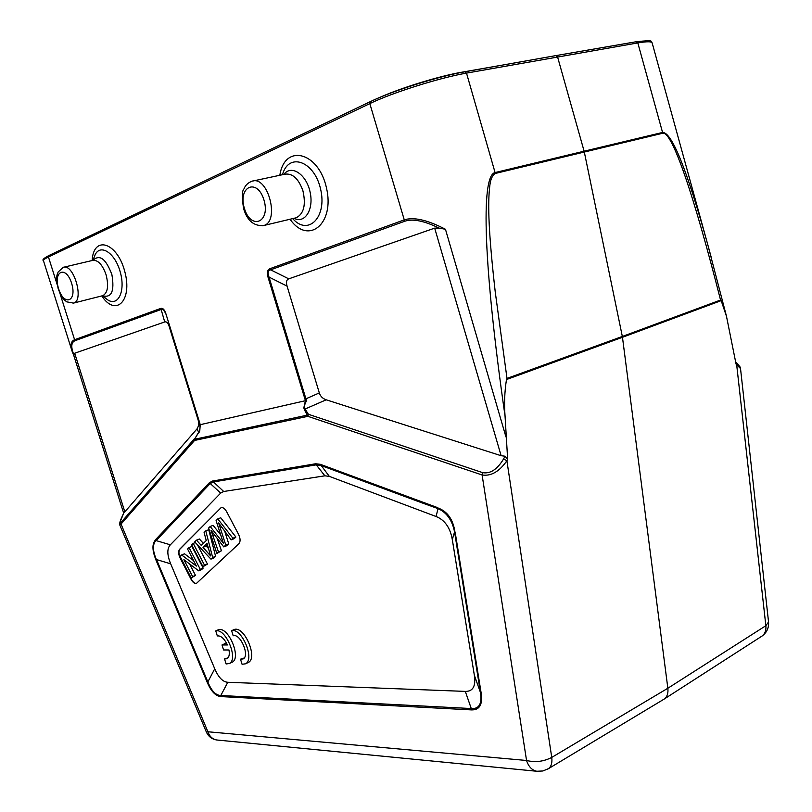 <?xml version="1.0" encoding="UTF-8"?>
<svg xmlns="http://www.w3.org/2000/svg" width="812" height="812" viewBox="0 0 812 812"><rect width="100%" height="100%" fill="white"/><g stroke="black" fill="none" stroke-linecap="round" stroke-linejoin="round"><path stroke-width="1.22" d="M247.761 662.734L248.279 662.49C258.084 658.258 244.727 626.285 234.485 629.401L231.603 630.691L233.196 635.796C240.291 633.035 250.096 655.903 243.113 658.938L240.494 659.192L244.199 657.994M227.796 682.283C222.792 681.948 218.448 677.452 214.744 668.794L170.693 563.832C167.018 554.921 166.907 548.577 170.347 544.811L220.691 493.077L223.686 491.493L324.881 475.822L329.317 476.37L436.044 516.493C444.783 519.974 450.203 527.658 452.304 539.574L474.35 675.3C475.964 686.17 472.949 691.54 465.306 691.398L227.796 682.283L220.803 695.498C215.718 695.356 211.404 690.829 207.852 681.938L207.161 682.202C211.069 691.357 215.637 696.148 220.884 696.584L220.803 695.498L471.264 708.541L471.376 709.901C479.598 710.185 482.846 704.522 481.14 692.92L480.46 692.504C482.196 703.791 479.121 709.13 471.264 708.541L465.306 691.398M238.545 534.347C240.433 538.447 240.575 541.543 238.982 543.634L196.494 583.361C194.728 583.909 192.941 582.59 191.135 579.403L180.122 558.017C178.376 554.17 178.183 551.277 179.553 549.338L221.006 507.733C222.914 507.155 224.792 508.485 226.649 511.702L238.545 534.347M226.822 643.672L224.853 643.672L222.001 644.961L223.564 649.955L228.994 649.986C229.745 654.482 229.085 657.395 227.035 658.725L224.538 658.948L228.121 657.771M231.643 662.45L232.13 662.227C241.671 658.156 228.558 626.57 218.621 629.645L215.759 630.904L217.332 635.938C220.925 635.532 224.285 638.536 227.421 644.961L222.001 644.961M380.757 96.993C402.153 87.493 440.104 75.892 461.906 72.197L500.182 65.488M607.224 46.741L636.425 41.706M465.195 71.73L555.936 55.592L557.55 56.86L584.112 151.194L495.076 172.56L466.504 73.11L464.728 71.821C438.673 76.257 392.257 90.934 370.708 101.49L369.825 103.601C391.963 92.801 439.749 77.698 466.504 73.11L637.816 42.924C646.849 41.402 651.63 41.402 652.158 42.934C649.164 41.503 656.867 39.565 636.222 41.737L637.816 42.924L662.562 132.447C671.828 132.072 686.942 169.627 707.891 245.102L711.068 256.765M198.757 432.958L199.772 430.939L200.239 424.686L305.413 400.712L303.82 407.888L304.439 409.786L305.079 409.055L308.408 414.282L307.768 415.044L194.464 439.292L198.696 432.461L197.093 428.787L124.835 511.854L74.694 353.23L164.714 321.948C166.531 321.4 168.003 322.861 169.129 326.353L198.625 421.621L198.778 425.234L197.093 428.787M200.016 428.015L199.163 431.426L200.026 428.015L199.813 423.204L165.902 313.777C164.542 309.545 162.765 307.778 160.573 308.479L161.152 309.494C162.897 308.601 164.379 310.072 165.597 313.909L165.902 313.777M199.163 431.426L194.464 439.292L194.555 440.449L307.87 416.323L308.408 414.282L482.734 472.665L482.105 474.969C491.027 476.38 499.289 471.65 506.891 460.759L503.552 459.003C497.269 469.407 490.326 473.964 482.734 472.665M74.694 353.23L73.77 354.6C70.745 346.886 71.202 342.228 75.14 340.654L161.152 309.494L164.714 321.948M75.14 340.654L74.592 339.741C70.979 341.152 70.136 344.968 72.075 351.18L74.308 356.732M74.075 356.295L73.77 354.6M437.8 508.261L423.884 503.562L438.054 508.627C446.762 512.514 452.264 520.289 454.558 531.972L452.304 539.574M474.35 675.3L480.46 692.504L454.558 531.972M457.643 551.531L454.771 532.286M455.014 532.398C453.177 519.467 447.392 511.286 437.678 507.855M234.16 538.671L231.187 539.858L232.902 538.224L235.886 537.036L234.16 538.671M220.661 534.844L213.13 525.344L210.166 526.491L208.613 528.033L216.865 553.5L218.489 551.947L211.029 530.358L223.777 546.912L225.766 545.025L218.621 522.928L231.187 539.858M232.902 538.224L217.758 518.919L220.732 517.772L235.886 537.036M217.758 518.919L216.083 520.593L223.381 543.177L210.166 526.491M216.865 553.5L221.443 550.759L218.489 551.947M217.383 538.924L221.443 550.759M214.459 535.199L212.947 535.788M225.766 545.025L228.73 543.837L226.731 545.735L223.777 546.912M224.721 531.221L228.73 543.837M221.605 527.008L220.204 527.556M207.436 544.852L206.218 546.04M202.99 547.318L207.04 543.36L210.623 555.936L202.99 547.329L206.207 546.05L208.369 548.384M196.474 540.153L194.707 541.908L210.937 559.133L212.663 557.499L205.771 530.865L204.096 532.55L206.258 540.538L201.285 545.431L196.474 540.153L199.397 539.006L203.386 543.36M210.937 559.133L213.871 557.956L215.596 556.311L212.663 557.499M205.771 530.865L208.725 529.718L215.596 556.311M193.226 543.39L191.693 544.923L202.98 566.725L207.446 564.056L204.543 565.233L193.226 543.39L195.327 542.558M202.98 566.725L204.543 565.233M197.499 544.872L207.446 564.056M181.624 554.961L180.102 556.474L191.175 577.961L192.617 576.581L183.898 559.671L198.676 570.816L200.26 569.313L189.023 547.582L187.572 549.024L196.372 566.066L181.624 554.961L184.517 553.814L193.55 560.595M191.175 577.961L195.499 575.403L192.617 576.581M189.602 563.975L195.499 575.403M198.676 570.816L201.569 569.638L203.162 568.126L200.26 569.313M189.023 547.582L191.926 546.435L203.162 568.126M221.006 507.733L179.838 549.227C178.467 551.165 178.66 554.058 180.406 557.895L191.419 579.281C193.094 582.275 194.799 583.635 196.545 583.341M423.884 503.562L320.669 465.367L316.244 464.85L324.881 475.822M223.686 491.493L212.511 481.029L315.635 463.764L316.244 464.85L213.089 482.003L210.115 483.627L156.107 540.619M156.432 559.641C152.585 550.688 152.433 544.304 155.975 540.518M155.894 559.894L156.513 559.6M155.498 539.919C151.966 543.888 152.128 550.536 155.965 559.864M155.995 540.498L155.437 539.838M119.709 524.674L121.039 524.065L120.968 522.502C118.988 524.42 119.648 521.812 122.957 514.686L122.866 514.889M124.835 511.854L123.82 512.88M121.881 507.551L123.688 513.062M501.126 455.715L326.211 399.808C322.719 398.611 320.415 396.317 319.319 392.927L287.072 286.118C285.915 282.15 286.484 279.734 288.747 278.851L434.684 228.142L501.126 455.715L505.023 456.202L507.652 459.298L506.891 460.759L551.744 757.413C543.573 761.605 535.179 762.63 526.552 760.479C528.571 766.66 531.992 770.253 536.793 771.258L542.873 770.984L548.476 768.659C551.307 766.487 552.404 762.732 551.744 757.413L667.85 688.251L622.469 337.295L721.178 300.643L720.548 300.044L622.337 336.462L584.315 152.037L495.3 173.453C492.448 175.26 490.661 179.046 489.93 184.801C488.631 194.332 488.388 207.273 489.189 223.625C489.971 240.352 491.97 263.037 495.208 291.66L507.003 378.402L506.475 379.549L622.469 337.295L622.337 336.462L507.003 378.402M720.548 300.044C693.884 194.931 671.93 130.681 662.754 133.249L584.315 152.037L584.112 151.194L662.562 132.447L662.754 133.249M721.178 300.643L726.486 316.335L736.088 364.162L740.524 368.577L768.548 621.972L765.858 625.707C766.284 630.305 765.046 633.736 762.123 635.999L761.351 636.496M507.652 459.298L505.054 416.109C504.11 403.828 504.587 391.638 506.475 379.549M505.054 416.109C483.769 268.163 480.308 175.372 495.076 172.56L495.3 173.453M736.464 362.873L765.858 625.707L667.85 688.251C668.377 693.133 667.21 696.706 664.348 698.959L663.384 699.558M305.089 409.035C303.911 407.147 304.429 404.366 306.632 400.681M305.545 400.671L306.662 400.681L305.911 398.814L304.947 399.068L305.434 400.651M268.092 277.42L269.046 277.105C267.442 272.923 267.98 270.498 270.65 269.828L270.02 268.681C267.351 269.757 266.712 272.67 268.092 277.42L304.947 399.068M48.953 255.516C43.787 258.226 41.95 259.931 43.442 260.632C43.239 259.911 44.914 258.703 48.456 256.998L369.825 103.601L404.68 221.27C412.638 218.509 424.118 220.793 439.119 228.121L445.453 229.268C427.244 219.839 413.42 216.733 404 219.961L270.02 268.681M439.119 228.121L434.684 228.142M224.538 658.948L226.101 663.962L229.288 663.536C238.809 659.476 225.675 627.838 215.759 630.904M240.494 659.192L242.077 664.277L245.417 663.83C255.201 659.598 241.834 627.574 231.603 630.691M58.637 288.839C64.158 306.723 77.343 301.414 71.598 283.236C65.873 265.017 52.871 271.035 58.637 288.839M73.039 303.221L73.598 303.079C84.529 300.541 73.669 263.088 63.194 267.341L58.058 272.091C57.53 275.014 55.216 274.365 58.261 289.072C63.163 300.917 64.666 299.841 66.736 301.861L73.598 303.079L102.271 295.801M63.752 267.209L92.669 260.398C97.907 259.789 102.353 264.499 106.007 274.527C108.869 285.743 107.813 292.787 102.84 295.659L102.748 295.68M102.627 295.71C111.579 298.207 114.675 291.173 111.894 274.618C105.936 258.774 99.653 254.004 93.035 260.307M92.903 260.337L94.436 256.501C98.962 242.788 114.604 251.669 120.146 271.675C126.012 291.549 117.669 307.849 106.727 299.151L102.505 295.751M92.162 260.52C93.441 234.983 117.151 242.098 124.764 271.462C132.813 300.633 115.761 317.451 101.764 295.923M244.422 208.471C250.878 230.506 270.761 222.508 263.971 200.006C257.171 177.463 237.551 186.557 244.422 208.471M262.601 225.777L263.738 225.513C280.079 221.605 267.98 175.25 252.085 181.188C248.096 182.649 245.386 185.217 243.986 188.871C241.874 190.962 241.773 197.651 243.691 208.917C247.335 220.823 254.024 226.355 263.738 225.513L295.071 218.042M253.242 180.944L284.921 174.184C292.543 173.108 298.542 178.63 302.906 190.749C306.104 204.766 303.881 213.769 296.228 217.768L295.152 218.032M294.056 218.286C304.936 224.112 314.193 209.202 310.001 191.652C306.144 174.022 291.153 164.379 283.875 174.407M282.485 174.702C288.585 151.945 314.396 160.949 320.588 189.074C327.327 217.007 308.337 236.221 292.878 218.844L292.665 218.621M279.846 175.27C284.535 143.491 318.578 151.458 326.485 187.937C335.001 224.132 308.103 245.397 290.057 219.24M57.165 284.555L48.456 256.998L49.075 255.455L370.363 101.612M556.261 55.561L636.222 41.737L556.088 55.571M217.738 740.087L216.723 739.986C212.47 739.174 209.537 736.433 207.892 731.764L206.339 731.988C208.4 736.494 211.861 739.164 216.723 739.986L537.96 771.37M304.439 409.776L307.87 416.323L482.105 474.969L526.552 760.479L207.892 731.764L121.039 524.065L194.555 440.449L194.433 438.754L120.968 522.502M198.453 420.992L169.129 326.353M160.573 308.479L74.592 339.741L59.936 293.345M199.813 423.204L200.168 424.686M455.187 532.408L481.14 692.92M220.884 696.584L471.376 709.901M156.564 559.58L207.852 681.938L214.744 668.794M436.044 516.493L438.054 508.627M315.635 463.764L320.324 464.312L329.317 476.37M220.691 493.077L209.364 482.744L212.511 481.029M156.026 540.569L170.347 544.811M170.693 563.832L156.533 559.569M207.161 682.202L155.904 559.904M155.437 539.777L209.364 482.744M320.324 464.312L437.688 507.662M123.891 512.737L122.957 514.686M547.674 769.147L664.135 699.102M503.552 459.003L505.023 456.202M319.319 392.927L305.911 398.814L269.046 277.105L287.072 286.118M505.967 436.978L445.453 229.268M288.747 278.851L270.65 269.828L404.68 221.27M326.211 399.808L305.079 409.025M370.516 101.541C392.216 90.934 438.693 76.226 464.89 71.76M555.936 55.592L465.022 71.73M72.207 351.545L73.983 356.092M119.74 524.877L206.339 731.988M119.76 524.826L119.668 523.161L123.769 512.951M73.922 355.91L121.962 507.804M707.881 245.092L726.273 315.482M736.443 362.852L735.794 362.304M740.341 368.029C740.747 367.623 739.468 365.928 736.514 362.923M762.082 636.029C766.822 632.538 768.974 627.849 768.548 621.972M762.123 635.999L664.368 698.949M43.442 260.632L72.075 351.18M652.158 42.934L707.891 245.112M229.288 663.536L232.13 662.227M245.417 663.83L248.279 662.49"/></g></svg>
